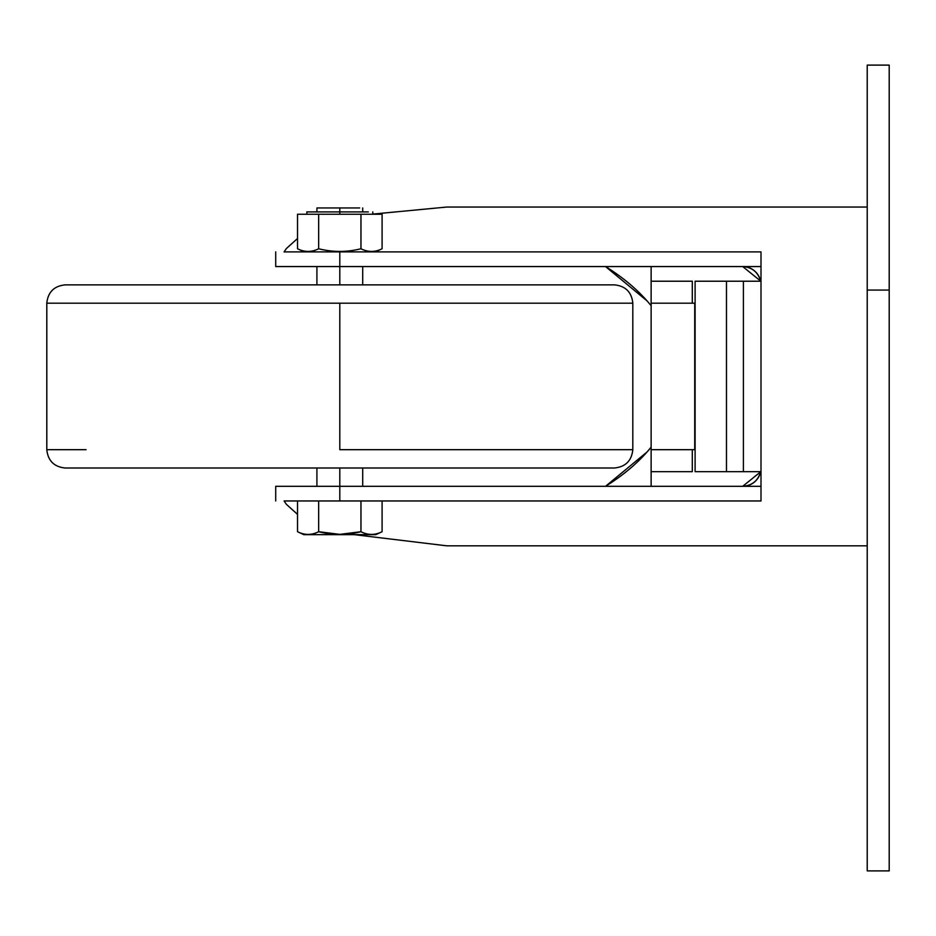<?xml version="1.0" encoding="UTF-8"?>
<svg xmlns="http://www.w3.org/2000/svg" width="936" height="936" viewBox="0 0 936 936"><rect width="100%" height="100%" fill="white"/><g stroke="black" fill="none" stroke-linecap="round" stroke-linejoin="round"><path stroke-width="1.4" d="M695.109 471.662L726.476 471.662L726.476 281.209L695.109 281.209L695.109 471.662C691.376 471.662 691.376 471.662 695.109 471.662L695.109 281.209C691.376 281.209 691.376 281.209 695.109 281.209C691.388 281.209 691.388 281.209 695.109 281.209L726.476 281.209L726.476 471.662L743.395 471.662L743.395 281.209L726.476 281.209L743.395 281.209L743.395 471.662L761.003 471.662L761.003 281.209L743.395 281.209L761.003 281.209L761.003 471.662L695.109 471.662C691.388 471.662 691.388 471.662 695.109 471.662M694.723 303.182L694.723 449.69L694.723 303.182L651.128 303.182L651.128 449.69L651.128 303.182L694.723 303.182M651.128 449.69L694.723 449.69L651.128 449.69L651.128 486.31L339.803 486.31L339.803 468L339.803 500.959L284.088 500.959L286.416 504.364L297.519 514.355L286.416 504.364L284.088 500.959L761.003 500.959L339.803 500.959L339.803 486.31L761.003 486.31L761.003 471.662L761.003 500.959L761.003 486.31L742.693 486.31L760.594 471.861M760.64 281.209A18.31 18.31 0 0 0 742.693 266.561L651.128 266.561L651.128 281.209L692.301 281.209L651.128 281.209L651.128 266.561L339.803 266.561L339.803 284.872L339.803 266.561L761.003 266.561L761.003 281.209L761.003 251.901L761.003 266.561L742.693 266.561C752.099 267.251 758.078 272.13 760.64 281.209M297.519 248.754L297.519 214.25L297.519 248.754C304.563 252.31 311.618 252.31 318.661 248.754C311.618 252.31 304.563 252.31 297.519 248.754L304.282 251.901M382.099 248.754C375.055 252.31 368 252.31 360.957 248.754C346.858 252.31 332.76 252.31 318.661 248.754C332.76 252.31 346.858 252.31 360.957 248.754C368 252.31 375.055 252.31 382.099 248.754L382.099 214.25L360.957 214.25L360.957 248.754L360.957 214.25L318.661 214.25L318.661 248.754L318.661 214.25L297.519 214.25L382.099 214.25L382.099 248.754L375.336 251.901M368.351 211.91C374.189 211.91 374.189 211.91 368.351 211.91L339.803 211.91L339.803 214.25L339.803 207.956L316.918 207.956L316.918 211.91L362.7 211.91L362.7 207.956M359.635 207.956C363.683 207.956 363.683 207.956 359.635 207.956L339.803 207.956L339.803 211.91L306.844 211.91L306.844 214.25M339.803 214.25L318.661 214.25M446.835 207.043L867.227 207.043L446.835 207.043L372.774 214.098M275.71 251.901L275.71 266.561L339.803 266.561L339.803 251.901L284.088 251.901L286.416 248.508L297.519 238.516L286.416 248.508L284.088 251.901L761.003 251.901L339.803 251.901L339.803 266.561L292.102 266.561M354.253 534.655L446.835 545.828L867.227 545.828L446.835 545.828M382.099 500.959L382.099 531.718L382.099 500.959M360.957 531.718C368 535.287 375.055 535.287 382.099 531.718C375.055 535.287 368 535.287 360.957 531.718L360.957 500.959L360.957 531.718L339.803 534.362L318.661 531.718C332.76 535.287 346.858 535.287 360.957 531.718M318.661 500.959L318.661 531.718L318.661 500.959M297.519 531.718C304.563 535.287 311.618 535.287 318.661 531.718C311.618 535.287 304.563 535.287 297.519 531.718L297.519 500.959L297.519 531.718L303.814 534.655L375.804 534.655L382.099 531.718M339.803 534.655C385.492 534.655 385.492 534.655 339.803 534.655C294.126 534.655 294.126 534.655 339.803 534.655M339.803 207.956C310.752 207.956 310.752 207.956 339.803 207.956C368.866 207.956 368.866 207.956 339.803 207.956M292.102 486.31L339.803 486.31L275.71 486.31L275.71 500.959M605.522 266.561L647.068 300.889L651.128 305.686C639.183 291.026 623.984 277.98 605.522 266.561M651.128 447.174L647.068 451.971L605.522 486.31C623.984 474.891 639.183 461.846 651.128 447.174M867.227 870.889L867.227 65.11L867.227 870.889L889.2 870.889L889.2 290.066L867.227 290.066L889.2 290.066L889.2 870.889L867.227 870.889M889.2 65.11L889.2 290.066L889.2 65.11L867.227 65.11L889.2 65.11M742.693 486.31A18.31 18.31 0 0 0 760.64 471.662C758.078 480.73 752.099 485.62 742.693 486.31L651.128 486.31L651.128 471.662L692.301 471.662L651.128 471.662M760.594 280.999L742.693 266.561M86.053 449.69C34.234 449.69 34.234 449.69 86.053 449.69L46.8 449.69C47.97 460.734 54.066 466.83 65.11 468C54.066 466.83 47.97 460.734 46.8 449.69L46.8 303.182C47.97 292.137 54.066 286.03 65.11 284.872C54.066 286.03 47.97 292.137 46.8 303.182L632.818 303.182C631.648 292.137 625.552 286.03 614.507 284.872C625.552 286.03 631.648 292.137 632.818 303.182L339.803 303.182L339.803 449.69L632.818 449.69C631.648 460.734 625.552 466.83 614.507 468C625.552 466.83 631.648 460.734 632.818 449.69L339.803 449.69L339.803 303.182L86.053 303.182C34.234 303.182 34.234 303.182 86.053 303.182M614.507 284.872L65.11 284.872M65.11 468L614.507 468M651.128 303.182L651.128 281.209M692.301 449.69L692.301 471.662M692.301 281.209L692.301 303.182M372.774 211.91L372.774 214.25M316.918 486.31L316.918 468M362.7 468L362.7 486.31M316.918 284.872L316.918 266.561M362.7 266.561L362.7 284.872M632.818 449.69L632.818 303.182"/></g></svg>
